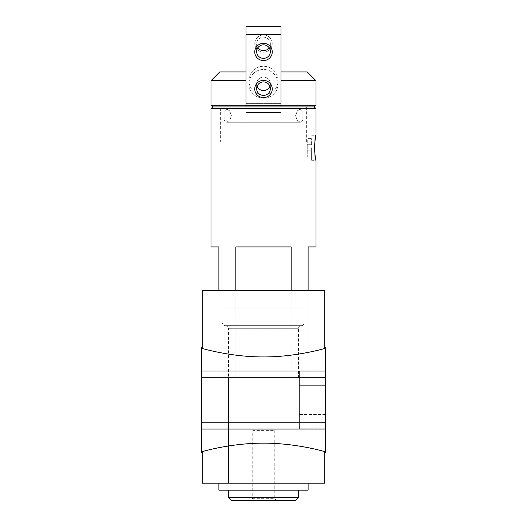<?xml version="1.0" encoding="UTF-8"?>
<svg xmlns="http://www.w3.org/2000/svg" width="527" height="527" viewBox="0 0 527 527"><rect width="100%" height="100%" fill="white"/><g stroke="black" fill="none" stroke-linecap="round" stroke-linejoin="round"><path stroke-width="0.4" stroke-dasharray="2.63 1.98" d="M315.996 105.202L280.996 105.202L280.996 106.948L246.004 106.948L306.371 106.948L220.629 106.948L246.004 106.948L246.004 71.955L219.752 71.955M220.629 141.947L306.371 141.947L220.629 141.947L220.629 106.948M302.867 111.342L300.344 109.168L297.327 110.868L295.581 115.696L297.327 120.525L300.344 122.238L302.867 120.057L302.867 111.342L302.867 120.057L300.344 122.231L297.327 120.538L295.581 115.703L297.327 110.874L300.344 109.161L302.867 111.342L302.867 120.057L302.867 111.342M224.133 120.057L224.133 111.342L226.656 109.168L224.133 111.342L224.133 120.057L226.656 122.231L229.673 120.538L231.419 115.703L229.673 110.874L226.656 109.161L229.673 110.868L231.419 115.696L229.673 120.525L226.656 122.238L224.133 120.057L224.133 111.342L224.133 120.057M246.004 71.955L246.004 80.703L211.004 80.703M315.996 80.703L280.996 80.703L280.996 71.955L280.996 105.202L280.996 80.703M307.248 71.955L280.996 71.955M246.004 80.703L246.004 105.202L211.004 105.202M246.004 105.202L246.004 106.948L212.756 106.948M315.996 108.7L211.004 108.7M218.883 290.68L218.883 378.169L235.846 378.169L218.883 378.169L218.883 290.68L235.846 290.68L218.883 290.68L218.883 308.176L235.846 308.176L218.883 308.176L218.883 246.932L211.004 246.932M235.846 290.68L235.846 378.169L291.154 378.169L235.846 378.169L235.846 290.68L291.154 290.68L235.846 290.68L235.846 308.176L308.117 308.176L291.154 308.176L291.154 290.68L308.117 290.68L308.117 308.176L308.117 246.932L315.996 246.932M291.154 246.932L291.154 308.176L235.846 308.176L235.846 246.932L291.154 246.932M221.946 308.176L305.054 308.176L221.946 308.176L221.946 323.051L305.054 323.051L221.946 323.051L224.568 325.673L302.432 325.673L224.568 325.673M295.403 500.65L231.597 500.65M250.378 500.65L276.622 500.65L250.378 500.65L252.743 498.285L274.257 498.285L252.743 498.285L252.743 430.658L274.257 430.658L252.743 430.658M298.493 497.554L228.507 497.554M228.507 490.15L298.493 490.15L228.507 490.15M308.117 490.15L218.883 490.15M218.883 483.154L308.117 483.154L218.883 483.154M228.507 378.169L298.493 378.169L228.507 378.169L228.507 483.154L298.493 483.154L228.507 483.154L298.493 483.154L228.507 483.154L228.507 328.295L298.493 328.295L228.507 328.295C228.349 326.7 227.473 325.831 225.879 325.673L301.121 325.673L225.879 325.673M314.244 106.948L280.996 106.948L280.996 105.202M311.622 147.771L311.622 160.313L311.622 147.771M311.622 150.834L311.622 156.96L311.622 150.834L307.248 150.834L307.248 144.714L311.622 144.714L311.622 138.588L311.622 144.714L307.248 144.714L307.248 138.588L311.622 138.588L307.248 138.588L307.248 144.714L311.622 144.714L307.248 144.714L307.248 150.834L311.622 150.834L307.248 150.834L307.248 156.96L311.622 156.96L307.248 156.96L307.248 150.834L311.622 150.834M280.996 105.354L280.996 26.35L280.996 134.075L280.996 103.384L246.004 103.384L246.004 105.354L246.004 26.35L246.004 134.075L246.004 103.384L246.004 105.354L246.004 103.384L280.996 103.384L280.996 105.354L246.004 105.354M254.752 88.984A8.748 8.616 0 0 0 267.874 96.448A8.748 8.616 0 0 0 267.874 81.527A8.748 8.616 0 0 0 254.752 88.984M254.752 51.936A8.748 8.616 0 0 0 267.874 59.399A8.748 8.616 0 0 0 267.874 44.479A8.748 8.616 0 0 0 254.752 51.936M280.996 34.703L246.004 34.703M280.996 106.948L280.996 118.891L246.004 118.891L280.996 118.891L280.996 134.075L246.004 134.075L280.996 134.075L280.996 112.508L246.004 112.508L280.996 112.508L280.996 26.35L246.004 26.35L246.004 106.948M254.752 43.583A8.748 8.616 0 0 0 267.874 51.047A8.748 8.616 0 0 0 267.874 36.119A8.748 8.616 0 0 0 254.752 43.583M248.922 80.631A14.578 14.361 0 0 0 263.5 94.992A14.578 14.361 0 0 0 278.078 80.631A14.578 14.361 0 0 0 263.5 66.27A14.578 14.361 0 0 0 248.922 80.631A14.578 14.361 0 0 1 263.5 66.27A14.578 14.361 0 0 1 278.078 80.631A14.578 14.361 0 0 1 263.5 94.992A14.578 14.361 0 0 1 248.922 80.631L248.922 83.819A14.578 14.361 0 0 0 263.5 98.18A14.578 14.361 0 0 0 278.078 83.819A14.578 14.361 0 0 0 263.5 69.465A14.578 14.361 0 0 0 248.922 83.819A14.578 14.361 0 0 1 263.5 69.465A14.578 14.361 0 0 1 278.078 83.819A14.578 14.361 0 0 1 263.5 98.18A14.578 14.361 0 0 1 248.922 83.819L248.922 80.631M280.996 114.563L280.996 122.264L280.996 114.563M246.004 114.563L246.004 122.264L246.004 114.563M257.097 86.237A6.858 6.752 0 0 1 256.642 83.819L256.642 88.655A6.858 6.752 0 0 0 263.5 95.407A6.858 6.752 0 0 0 270.358 88.655A6.858 6.752 0 0 0 263.5 81.909A6.858 6.752 0 0 0 256.642 88.655L256.642 83.819A6.858 6.752 0 0 0 263.5 90.572A6.858 6.752 0 0 0 270.358 83.819A6.858 6.752 0 0 0 263.5 77.067A6.858 6.752 0 0 0 256.642 83.819A6.858 6.752 0 0 1 263.5 77.067A6.858 6.752 0 0 1 269.903 86.237M257.868 47.759A6.858 6.752 0 0 1 256.642 43.912L256.642 51.606A6.858 6.752 0 0 0 263.5 58.359A6.858 6.752 0 0 0 270.358 51.606A6.858 6.752 0 0 0 263.5 44.861A6.858 6.752 0 0 0 256.642 51.606L256.642 43.912A6.858 6.752 0 0 0 263.5 50.664A6.858 6.752 0 0 0 270.358 43.912A6.858 6.752 0 0 0 263.5 37.16A6.858 6.752 0 0 0 256.642 43.912A6.858 6.752 0 0 1 263.5 37.16A6.858 6.752 0 0 1 269.132 47.759M272.248 43.583A8.748 8.616 0 0 1 259.126 51.047A8.748 8.616 0 0 1 259.126 36.119A8.748 8.616 0 0 1 272.248 43.583M278.078 83.819L278.078 80.631L278.078 83.819M270.358 51.606L270.358 43.912L270.358 51.606M270.358 88.655L270.358 83.819L270.358 88.655M202.256 348.452L202.256 290.68L324.744 290.68L324.744 348.452C315.495 351.153 290.186 357.042 263.454 356.931C236.722 357.029 211.498 351.147 202.256 348.452L202.256 347.221M308.117 290.68L291.154 290.68L291.154 378.169L308.117 378.169L308.117 290.68L308.117 378.169L291.154 378.169L291.154 290.68M325.62 452.864L325.62 347.221M325.62 371.245L325.62 428.826L325.62 371.245L325.62 428.826L325.62 371.245L299.369 371.245L299.369 414.433L299.369 371.245L325.62 371.245M201.38 452.864L201.38 347.221M202.256 451.639L202.256 483.154L324.744 483.154L324.744 451.639C315.502 448.938 290.278 443.062 263.546 443.154C236.814 443.049 211.505 448.932 202.256 451.639L202.256 452.864M201.38 400.039L201.38 382.101L201.38 400.039M325.62 385.645L299.369 385.645L299.369 428.826L299.369 385.645L325.62 385.645M325.62 414.433L299.369 414.433L299.369 428.826L299.369 414.433L325.62 414.433M325.62 428.826L299.369 428.826L325.62 428.826M299.369 400.039L299.369 382.101L299.369 400.039M325.62 371.034L201.38 371.034M325.62 429.057L201.38 429.057M325.62 422.792L201.38 422.792M325.62 377.299L201.38 377.299M306.371 141.947L306.371 106.948M298.493 378.169L298.493 328.295C298.638 326.72 299.514 325.844 301.121 325.673M302.432 325.673L305.054 323.051L305.054 308.176M274.257 430.658L274.257 498.285L276.622 500.65M226.656 122.264L300.344 122.264L226.656 122.264M226.656 109.135L300.344 109.135L226.656 109.135M311.622 160.313L315.996 160.313M311.622 135.235L315.996 135.235M280.996 109.135L246.004 109.135L280.996 109.135M280.996 122.264L246.004 122.264L280.996 122.264M201.38 417.97L299.369 417.97L201.38 417.97M201.38 382.101L299.369 382.101L201.38 382.101"/><path stroke-width="0.79" d="M280.996 105.202L315.996 105.202L314.244 106.948L212.756 106.948L211.004 105.202L211.004 80.703L219.752 71.955L246.004 71.955M211.004 80.703L246.004 80.703M280.996 80.703L315.996 80.703L307.248 71.955L280.996 71.955M211.004 105.202L246.004 105.202M218.883 290.68L218.883 246.932L211.004 246.932L211.004 108.7L315.996 108.7L315.996 135.235C314.349 134.497 314.355 161.051 315.996 160.313C315.495 159.562 314.988 155.386 314.474 147.771C314.988 140.162 315.495 135.986 315.996 135.235M291.154 290.68L291.154 246.932L235.846 246.932L235.846 290.68M315.996 160.313L315.996 246.932L308.117 246.932L308.117 290.68M298.493 497.554L228.507 497.554L231.597 500.65L295.403 500.65L298.493 497.554L298.493 490.15M228.507 497.554L228.507 490.15M218.883 483.154L218.883 490.15L308.117 490.15L308.117 483.154M246.004 106.948L246.004 105.354L280.996 105.354L280.996 26.35L246.004 26.35L246.004 34.703L280.996 34.703M272.248 88.984A8.748 8.616 0 0 1 259.126 96.448A8.748 8.616 0 0 1 259.126 81.527A8.748 8.616 0 0 1 272.248 88.984M272.248 51.936A8.748 8.616 0 0 1 259.126 59.399A8.748 8.616 0 0 1 259.126 44.479A8.748 8.616 0 0 1 272.248 51.936M246.004 105.354L246.004 34.703M280.996 106.948L280.996 105.354M269.903 86.237A6.858 6.752 0 0 1 257.097 86.237M270.358 51.606A6.858 6.752 0 0 1 263.5 58.359A6.858 6.752 0 0 1 256.642 51.606A6.858 6.752 0 0 1 263.5 44.861A6.858 6.752 0 0 1 270.358 51.606M269.132 47.759A6.858 6.752 0 0 1 257.868 47.759M270.358 88.655A6.858 6.752 0 0 1 263.5 95.407A6.858 6.752 0 0 1 256.642 88.655A6.858 6.752 0 0 1 263.5 81.909A6.858 6.752 0 0 1 270.358 88.655M202.256 348.452C211.505 351.153 236.814 357.042 263.546 356.931C290.278 357.029 315.502 351.147 324.744 348.452L324.744 290.68L202.256 290.68L202.256 348.452L202.256 347.221L201.38 347.221L201.38 452.864L202.256 452.864L202.256 451.639C211.498 448.938 236.722 443.062 263.454 443.154C290.186 443.049 315.495 448.932 324.744 451.639L324.744 483.154L202.256 483.154L202.256 451.639M324.744 347.221L325.62 347.221L325.62 452.864L324.744 452.864M325.62 371.034L201.38 371.034M325.62 429.057L201.38 429.057M325.62 377.299L201.38 377.299M325.62 422.792L201.38 422.792M315.996 105.202L315.996 80.703M212.756 106.948L211.004 108.7M314.244 106.948L315.996 108.7"/></g></svg>
